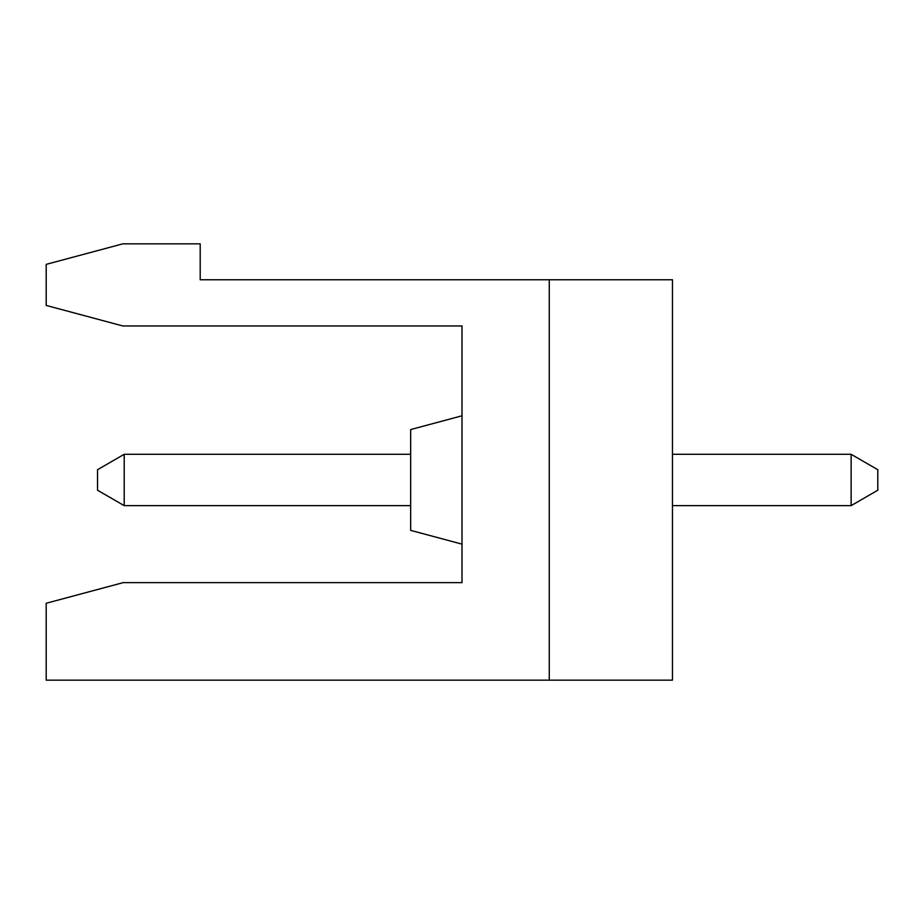 <?xml version="1.0" encoding="UTF-8"?>
<svg xmlns="http://www.w3.org/2000/svg" width="924" height="924" viewBox="0 0 924 924"><rect width="100%" height="100%" fill="white"/><g stroke="black" fill="none" stroke-linecap="round" stroke-linejoin="round"><path stroke-width="1.39" d="M46.2 680.168L46.2 603.268L123.204 582.628L462 582.628L462 325.964L122.834 325.964L46.2 305.428L46.2 264.368L122.834 243.832L200.196 243.832L200.196 279.764L549.272 279.764L549.272 680.168L46.2 680.168M549.272 279.764L672.464 279.764L672.464 680.168L549.272 680.168M672.464 505.636L851.131 505.636L877.8 490.228L877.8 469.704L851.131 454.296L672.464 454.296M97.528 490.228L124.209 505.636L124.209 454.296L97.528 469.704L97.528 490.228M410.672 530.376L462 544.132L410.672 530.376L462 544.132L410.672 530.376L462 544.132L410.672 530.376L462 544.132L410.672 530.376L410.672 429.556L462 415.8L410.672 429.556M123.204 582.628L106.953 586.983M851.131 505.636L851.131 454.296M410.672 454.296L124.209 454.296M410.672 505.636L124.209 505.636"/></g></svg>
